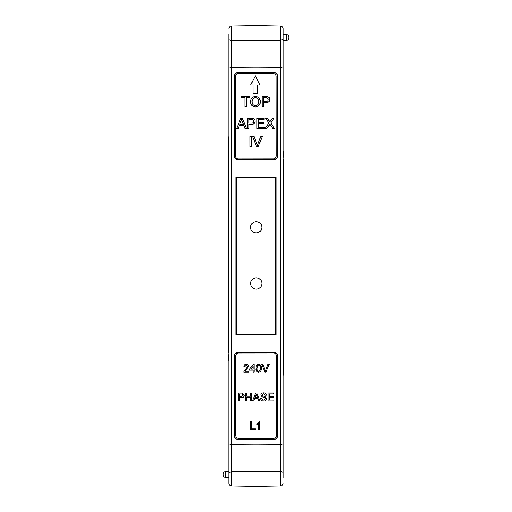 <?xml version="1.0" encoding="UTF-8"?>
<svg xmlns="http://www.w3.org/2000/svg" width="512" height="512" viewBox="0 0 512 512"><rect width="100%" height="100%" fill="white"/><g stroke="black" fill="none" stroke-linecap="round" stroke-linejoin="round"><path stroke-width="0.77" d="M225.562 471.725A2.355 2.355 0 0 0 223.206 474.08L223.206 474.976A2.355 2.355 0 0 0 225.562 477.331L228.813 477.331L228.813 471.725L225.562 471.725L225.562 477.331M228.813 34.387L228.813 443.834L231.565 444.736L231.565 485.971A2.803 2.803 0 0 1 228.813 483.168L228.813 443.834M228.813 477.331L228.813 483.168M228.813 360.32L228.25 360.314L228.25 354.726L228.813 354.72M228.813 444.038L228.813 441.965M228.813 71.757L228.813 67.962M228.813 78.675L228.813 83.245M228.813 431.36L228.813 438.605M228.813 189.075L228.813 189.53L228.25 189.536L228.25 199.571L228.813 199.578M228.25 199.571L228.25 228.672L228.813 228.678L228.25 240.179L228.813 240.192M228.25 221.651L228.813 221.67L228.813 223.072L228.25 223.078M228.813 255.142L228.25 255.136L228.25 257.165L228.813 257.178L228.813 258.067L228.25 258.08L228.25 260.115L228.813 260.109M228.25 304.288L228.25 301.344L228.813 301.35L228.813 304.275L228.25 304.288L228.25 306.323L228.813 306.317M228.813 301.35L228.813 291.366L228.25 291.366L228.25 286.381L228.813 286.394M228.813 143.693L228.813 109.862M274.502 159.616A2.803 2.803 0 0 0 277.299 156.813C277.126 158.502 276.192 159.437 274.502 159.616L256 159.616L256 158.81L256 176.979L276.173 176.979L276.173 335.021L256 335.021L256 353.12L256 334.483L275.629 334.483L275.622 177.517L256 177.517L256 176.979L256 177.517L236.371 177.517L236.378 334.483L256 334.483L256 335.021L235.827 335.021L235.827 176.979L256 176.979L256 159.616L237.498 159.616C235.808 159.437 234.874 158.502 234.701 156.813A2.803 2.803 0 0 0 237.498 159.616M274.502 439.27A2.803 2.803 0 0 0 277.299 436.467C277.126 438.157 276.192 439.091 274.502 439.27L256 439.27L256 438.33L256 444.877L256 439.27L237.498 439.27C235.808 439.091 234.874 438.157 234.701 436.467A2.803 2.803 0 0 0 237.498 439.27M237.498 72.73A2.803 2.803 0 0 0 234.701 75.533C234.874 73.843 235.808 72.909 237.498 72.73L256 72.73L256 67.123L231.565 67.264L231.565 444.736L256 444.877L256 486.4L256 471.552L231.565 471.725L228.813 472.813M274.502 72.73C276.192 72.909 277.126 73.843 277.299 75.533A2.803 2.803 0 0 0 274.502 72.73L256 72.73L256 25.6L256 40.448L231.565 40.275C229.882 40.186 228.96 39.821 228.813 39.187M256 72.73L256 73.6L256 72.73M234.701 75.533L234.701 156.813M234.701 355.187C234.874 353.498 235.808 352.563 237.498 352.384A2.803 2.803 0 0 0 234.701 355.187L234.701 436.467M274.502 352.384C276.192 352.563 277.126 353.498 277.299 355.187A2.803 2.803 0 0 0 274.502 352.384L237.498 352.384M228.25 260.115L228.25 274.112L228.813 274.125M228.25 257.165L228.25 258.08M228.813 335.283L228.25 335.277L228.25 352.717L228.813 352.73M228.25 350.291L228.813 350.298M228.25 340.256L228.813 340.25M228.813 166.445L228.25 166.464L228.25 136.883L228.813 136.877M228.25 337.306L228.813 337.312M228.25 335.277L228.25 325.299L228.813 325.299M228.25 325.299L228.25 320.314L228.813 320.333M228.25 320.314L228.25 306.323M228.25 303.373L228.813 303.379M228.25 301.344L228.25 291.366M228.25 274.112L228.25 275.194L228.813 275.187M228.25 286.381L228.25 275.194M228.25 255.136L228.25 245.158L228.813 245.158M228.25 245.158L228.25 240.179M228.25 228.672L228.25 234.592M228.813 188.467L228.25 188.454L228.25 189.536M228.25 201.997L228.813 202.01M228.25 188.454L228.25 174.458L228.813 174.451M228.25 166.464L228.25 172.429L228.813 172.416M228.25 172.429L228.25 174.458M280.435 26.029A2.803 2.803 0 0 1 283.187 28.832L283.187 68.166L280.435 67.264L256 67.123L256 40.448L280.435 40.275L280.435 26.029L256 25.6L231.565 26.029L231.565 67.264L228.813 68.166M235.827 335.021L236.371 334.483M235.827 176.979L236.371 177.517M286.438 40.275L286.438 34.669L283.187 34.669L283.187 40.275L286.438 40.275A2.355 2.355 0 0 0 288.794 37.92L288.794 37.024L288.794 37.92M286.438 34.669A2.355 2.355 0 0 1 288.794 37.024M283.187 477.613L283.187 68.166M283.187 34.669L283.187 28.832M283.187 151.68L283.75 151.686L283.75 157.274L283.187 157.28M283.187 67.962L283.187 70.035M283.187 440.243L283.187 444.038M283.187 433.325L283.187 428.755M283.187 80.64L283.187 73.395M283.187 322.925L283.187 322.47L283.75 322.464L283.75 312.429L283.187 312.422M283.75 312.429L283.75 283.328L283.187 283.322L283.75 271.821L283.187 271.808M283.75 290.349L283.187 290.33L283.187 288.928L283.75 288.922M283.187 256.858L283.75 256.864L283.75 254.835L283.187 254.822L283.187 253.933L283.75 253.92L283.75 251.885L283.187 251.891M283.75 207.712L283.75 210.656L283.187 210.65L283.187 207.725L283.75 207.712L283.75 205.677L283.187 205.683M283.187 210.65L283.187 220.634L283.75 220.634L283.75 225.619L283.187 225.606M283.187 368.307L283.187 402.138M231.565 485.971L256 486.4L280.435 485.971L280.435 444.736L256 444.877L256 471.552L280.435 471.725C282.118 471.814 283.04 472.179 283.187 472.813M277.299 436.467L277.299 355.187M277.299 156.813L277.299 75.533M283.75 251.885L283.75 237.888L283.187 237.875M283.75 254.835L283.75 253.92M283.187 176.717L283.75 176.723L283.75 159.283L283.187 159.27M283.75 161.709L283.187 161.702M283.75 171.744L283.187 171.75M283.187 345.555L283.75 345.536L283.75 375.117L283.187 375.123M283.75 174.694L283.187 174.688M283.75 176.723L283.75 186.701L283.187 186.701M283.75 186.701L283.75 191.686L283.187 191.667M283.75 191.686L283.75 205.677M283.75 208.627L283.187 208.621M283.75 210.656L283.75 220.634M283.75 237.888L283.75 236.806L283.187 236.813M283.75 225.619L283.75 236.806M283.75 256.864L283.75 266.842L283.187 266.842M283.75 266.842L283.75 271.821M283.75 283.328L283.75 277.408M283.187 323.533L283.75 323.546L283.75 322.464M283.75 310.003L283.187 309.99M283.75 323.546L283.75 337.542L283.187 337.549M283.75 345.536L283.75 339.571L283.187 339.584M283.75 339.571L283.75 337.542M283.187 39.187L280.435 40.275L280.435 444.736L283.187 443.834M276.173 176.979L275.629 177.517M276.173 335.021L275.629 334.483M251.142 281.171A5.606 5.606 0 0 1 261.888 283.411A5.606 5.606 0 0 1 261.402 285.702M255.61 232.922A5.606 5.606 0 0 0 261.888 227.354A5.606 5.606 0 0 0 256.896 221.786M256.224 221.741A5.606 5.606 0 0 1 261.83 227.347A5.606 5.606 0 0 1 256.224 232.954A5.606 5.606 0 0 1 250.618 227.347A5.606 5.606 0 0 1 256.224 221.741M256.262 277.85A5.606 5.606 0 0 1 261.869 283.456A5.606 5.606 0 0 1 256.262 289.062A5.606 5.606 0 0 1 250.656 283.456A5.606 5.606 0 0 1 256.262 277.85M250.72 84.947L252.96 84.947L252.973 93.248L257.779 93.242L257.766 84.966L260.026 84.96L255.354 75.814L250.72 84.947M263.571 102.63L263.578 106.816L262.138 106.816L262.125 96.614L267.386 96.704C268.89 97.03 269.67 97.978 269.715 99.533C269.51 101.683 268.294 102.714 266.074 102.624L263.571 102.63M248.928 124.294L248.934 128.48L247.494 128.486L247.482 118.278L252.742 118.374C254.246 118.701 255.021 119.648 255.072 121.203C254.861 123.354 253.651 124.384 251.424 124.294L248.928 124.294M235.36 156.026A2.803 2.803 0 0 0 238.17 158.829L273.485 158.784A2.803 2.803 0 0 0 276.282 155.981L276.186 76.378A2.803 2.803 0 0 0 273.382 73.574L238.067 73.619A2.803 2.803 0 0 0 235.264 76.429L235.36 156.026M246.298 97.811L246.31 106.835L244.87 106.835L244.864 97.811L241.594 97.811L241.587 96.634L249.568 96.627L249.568 97.805L246.298 97.811M262.285 136.518L258.182 146.726L256.621 146.733L252.493 136.531L254.054 136.531L257.402 145.485L260.723 136.525L262.285 136.518M251.437 136.531L251.45 146.739L250.01 146.739L249.997 136.538L251.437 136.531M269.376 124.947L266.97 128.461L265.216 128.461L268.979 122.97L265.722 118.259L267.456 118.259L269.773 121.811L272.205 118.253L273.965 118.253L270.72 122.982L274.502 128.454L272.768 128.454L269.856 124.243L269.376 124.947M264.365 127.29L264.365 128.467L256.909 128.474L256.896 118.272L264.096 118.259L264.096 119.437L258.336 119.443L258.342 122.586L263.706 122.579L263.706 123.757L258.342 123.763L258.349 127.296L264.365 127.29M239.36 125.357L238.208 128.493L236.678 128.499L240.717 118.291L242.342 118.285L246.406 128.486L244.877 128.486L243.712 125.35L239.36 125.357M260.301 101.734C260.192 104.902 258.579 106.643 255.469 106.957C252.416 106.662 250.803 104.966 250.624 101.862C250.669 98.605 252.282 96.813 255.462 96.486C258.579 96.8 260.192 98.547 260.301 101.734M248.922 119.456L248.928 123.117L251.386 123.117C252.762 123.187 253.51 122.566 253.632 121.248L252.531 119.546L248.922 119.456M240.838 121.35L239.795 124.179L243.277 124.173L241.53 119.469L240.838 121.35M263.565 97.786L263.571 101.453L266.029 101.446C267.411 101.517 268.16 100.896 268.275 99.578L267.181 97.875L263.565 97.786M255.469 97.664C253.094 97.99 251.955 99.392 252.058 101.875C252.083 104.198 253.216 105.498 255.462 105.779C257.754 105.472 258.893 104.122 258.861 101.722C258.88 99.334 257.747 97.984 255.469 97.664M255.386 429.766L250.496 429.773L250.49 421.837L251.61 421.837L251.616 428.851L255.379 428.851L255.386 429.766M266.042 372.09L264.832 372.09L261.619 364.16L262.835 364.16L265.434 371.123L268.019 364.154L269.235 364.147L266.042 372.09M254.093 372.102L253.075 372.102L253.075 370.17L249.613 370.176L249.613 369.158L253.37 364.269L254.086 364.269L254.086 369.152L255.104 369.152L255.11 370.17L254.093 370.17L254.093 372.102M253.619 400.934L252.429 400.934L255.571 392.998L256.832 392.998L259.994 400.928L258.81 400.928L257.901 398.49L254.522 398.49L253.619 400.934M273.965 400.909L268.166 400.915L268.16 392.979L273.754 392.973L273.754 393.894L269.28 393.894L269.28 396.339L273.453 396.333L273.453 397.248L269.28 397.254L269.286 400L273.965 399.994L273.965 400.909M273.818 438.31A2.803 2.803 0 0 0 276.621 435.501L276.525 355.898A2.803 2.803 0 0 0 273.715 353.101L238.4 353.139A2.803 2.803 0 0 0 235.603 355.949L235.699 435.552A2.803 2.803 0 0 0 238.502 438.349L273.818 438.31M245.024 371.098L248.902 371.091L248.902 372.109L243.718 372.115L243.821 371.411L247.776 366.374L246.33 365.094L244.826 366.522L243.808 366.419C244.013 364.947 244.858 364.205 246.349 364.179C247.814 364.211 248.627 364.941 248.794 366.362L245.024 371.098M263.757 401.024C261.786 401.043 260.672 400.096 260.429 398.182L261.549 398.176C261.709 399.43 262.432 400.077 263.712 400.109L265.517 398.72L264.672 397.651L261.907 396.774L260.736 395.066C260.992 393.581 261.907 392.858 263.488 392.883C265.171 392.845 266.15 393.626 266.432 395.226L265.312 395.226L263.533 393.805L261.85 394.989L262.138 395.686L265.261 396.749L266.637 398.669C266.374 400.237 265.414 401.024 263.757 401.024M246.701 400.941L245.581 400.947L245.574 393.011L246.688 393.005L246.694 396.262L250.56 396.256L250.56 393.005L251.674 393.005L251.686 400.941L250.566 400.941L250.56 397.178L246.694 397.178L246.701 400.941M256.896 371.437L256.122 368.186C255.872 365.978 256.717 364.64 258.662 364.16C260.602 364.634 261.453 365.978 261.21 368.179C261.459 370.387 260.614 371.725 258.669 372.198L256.896 371.437M239.373 400.954L238.253 400.954L238.246 393.018L242.336 393.088L244.147 395.29C243.987 396.966 243.046 397.766 241.318 397.696L239.373 397.696L239.373 400.954M259.75 421.824L259.757 429.76L258.739 429.76L258.733 423.578L256.902 424.749L256.902 423.808L259.091 421.824L259.75 421.824M255.667 395.379L254.854 397.574L257.562 397.574L256.205 393.914L255.667 395.379M250.867 369.158L253.069 369.152L253.069 366.298L250.867 369.158M257.594 365.626L257.139 368.186C256.89 369.741 257.402 370.771 258.669 371.283C259.936 370.771 260.448 369.734 260.192 368.179C260.442 366.618 259.93 365.581 258.65 365.075L257.594 365.626M239.366 393.933L239.373 396.781L241.286 396.781L243.034 395.328L242.176 393.997L239.366 393.933M261.83 227.347A5.606 5.606 0 0 1 256.224 232.954A5.606 5.606 0 0 1 250.618 227.347M261.869 283.456A5.606 5.606 0 0 1 256.262 289.062A5.606 5.606 0 0 1 250.656 283.456M231.565 26.029C230.733 26.573 230.106 25.043 228.813 28.832M280.435 485.971C281.267 485.427 281.894 486.957 283.187 483.168"/></g></svg>
